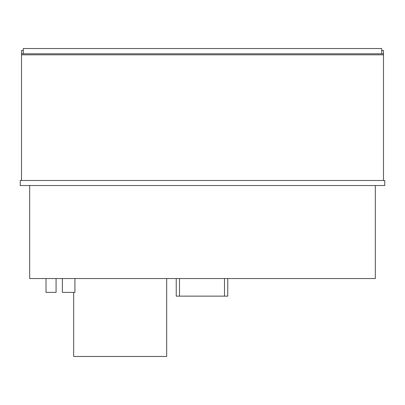 <?xml version="1.0" encoding="UTF-8"?>
<svg xmlns="http://www.w3.org/2000/svg" width="405" height="405" viewBox="0 0 405 405"><rect width="100%" height="100%" fill="white"/><g stroke="black" fill="none" stroke-linecap="round" stroke-linejoin="round"><path stroke-width="0.61" d="M56.072 278.544L56.072 292.369L46.018 292.369L46.018 278.544M74.925 278.544L74.925 292.369L62.355 292.369L62.355 278.544M20.25 185.53L384.75 185.53L384.75 180.503L20.25 180.503L20.25 185.53M29.676 185.53L29.676 278.544L375.324 278.544L375.324 185.53M381.733 53.809L381.733 48.529L23.267 48.529L23.267 53.809L381.733 53.809M73.669 292.369L73.669 356.471L166.678 356.471L166.678 278.544M21.505 53.809L21.505 180.503L383.494 180.503L383.494 53.809L21.505 53.809L21.505 50.539L23.267 50.539M383.494 53.809L383.494 50.539L381.733 50.539M383.494 54.817L21.505 54.817M179.501 278.544L179.501 296.141L176.231 296.141L176.231 278.544M224.497 278.544L224.497 296.141L179.501 296.141M227.762 278.544L227.762 296.141L224.497 296.141"/></g></svg>

